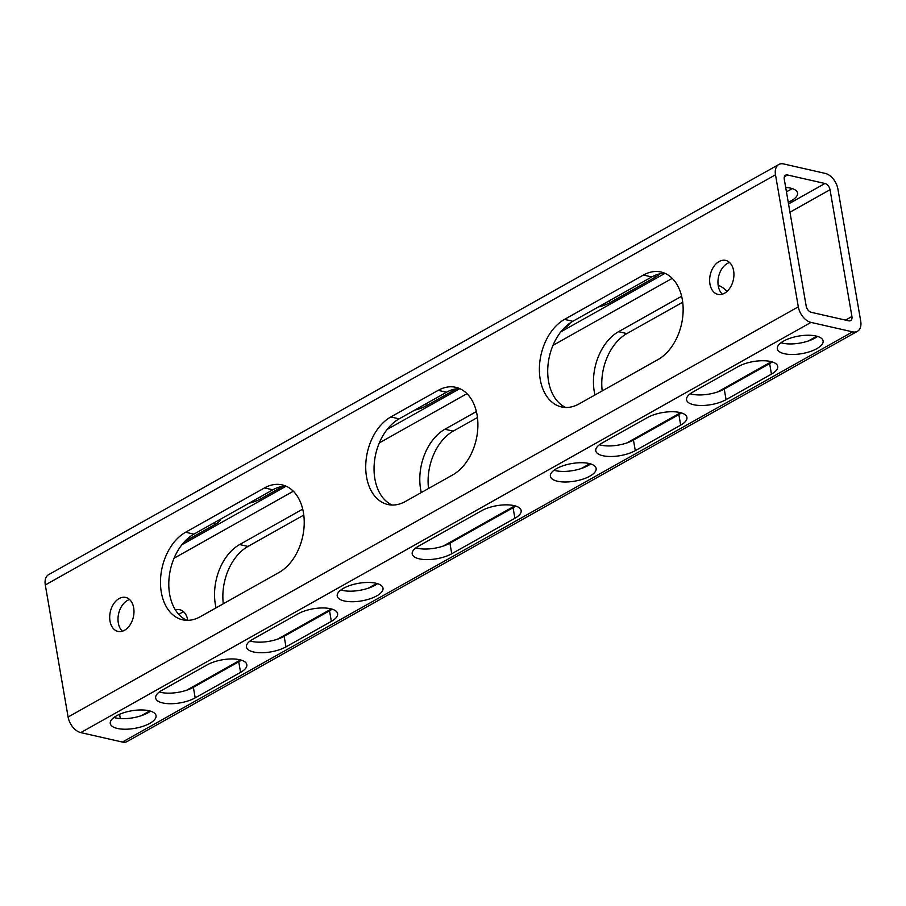 <?xml version="1.0" encoding="UTF-8"?>
<svg xmlns="http://www.w3.org/2000/svg" width="906" height="906" viewBox="0 0 906 906"><rect width="100%" height="100%" fill="white"/><g stroke="black" fill="none" stroke-linecap="round" stroke-linejoin="round"><path stroke-width="1.36" d="M825.219 173.397L783.622 163.941A14.519 9.083 60.7 0 0 778.798 164.496A14.519 9.083 60.7 0 0 775.502 174.79L798.311 306.828A14.519 9.083 60.7 0 0 810.995 322.4L852.58 331.856A14.519 9.083 60.7 0 0 857.416 331.313A14.519 9.083 60.7 0 0 860.7 321.018L837.891 188.969A14.519 9.083 -119.3 0 0 825.219 173.397M830.032 189.716A5.81 3.635 -119.3 0 0 824.958 183.488L787.529 174.983A5.81 3.635 60.7 0 0 785.593 175.198A5.81 3.635 60.7 0 0 784.279 179.32L806.181 306.081A5.81 3.635 60.7 0 0 811.244 312.31L848.684 320.826A5.81 3.635 60.7 0 0 850.609 320.599A5.81 3.635 60.7 0 0 851.923 316.488L830.032 189.716L789.964 212.231M792.048 188.527A23.228 8.924 -9.8 0 1 786.419 191.698M778.798 164.496L48.584 574.687A14.519 9.083 60.7 0 0 45.3 584.982L68.109 717.031A14.519 9.083 60.7 0 0 80.781 732.603L122.378 742.059A14.519 9.083 60.7 0 0 127.202 741.504L857.416 331.313M178.969 614.596A17.418 11.823 102.8 0 1 183.658 611.822M302.717 509.115L239.648 544.551L247.961 546.443L303.793 515.084M247.961 546.443A46.444 31.517 -77.2 0 0 223.295 603.781M476.386 411.562L444.891 429.251L453.215 431.143L477.462 417.519M453.215 431.143A46.444 31.517 -77.2 0 0 428.538 488.481M681.629 296.262L618.56 331.687L626.884 333.578L682.705 302.219M626.884 333.578A46.444 31.517 -77.2 0 0 602.207 390.916M719.171 285.673A46.444 31.517 -77.2 0 0 718.22 285.662M119.094 598.572A17.418 11.823 -77.2 0 0 109.694 616.522A17.418 11.823 -77.2 0 0 117.973 631.403A17.418 11.823 -77.2 0 0 133.352 617.043A17.418 11.823 -77.2 0 0 125.696 597.439A17.418 11.823 -77.2 0 0 119.094 598.572M185.583 532.252A46.444 31.517 -77.2 0 0 160.509 580.1A46.444 31.517 -77.2 0 0 182.582 619.806A46.444 31.517 -77.2 0 0 200.181 616.771L279.116 572.422A46.444 31.517 -77.2 0 0 304.19 524.574A46.444 31.517 -77.2 0 0 282.117 484.869A46.444 31.517 -77.2 0 0 264.518 487.915L185.583 532.252L193.895 534.144A46.444 31.517 -77.2 0 0 169.003 578.889A46.444 31.517 -77.2 0 0 186.829 620.327M390.826 416.953A46.444 31.517 -77.2 0 0 365.752 464.801A46.444 31.517 -77.2 0 0 387.825 504.506A46.444 31.517 -77.2 0 0 405.424 501.471L452.785 474.857A46.444 31.517 -77.2 0 0 477.858 427.02A46.444 31.517 -77.2 0 0 455.786 387.315A46.444 31.517 -77.2 0 0 438.187 390.35L390.826 416.953L399.15 418.844A46.444 31.517 -77.2 0 0 374.257 463.589A46.444 31.517 -77.2 0 0 392.083 505.027M564.495 319.399A46.444 31.517 -77.2 0 0 539.421 367.236A46.444 31.517 -77.2 0 0 561.494 406.941A46.444 31.517 -77.2 0 0 579.093 403.906L658.039 359.557A46.444 31.517 -77.2 0 0 683.113 311.721A46.444 31.517 -77.2 0 0 661.04 272.015A46.444 31.517 -77.2 0 0 643.441 275.05L564.495 319.399L572.819 321.29A46.444 31.517 -77.2 0 0 547.926 366.035A46.444 31.517 -77.2 0 0 565.752 407.474M719.047 261.551A17.418 11.823 -77.2 0 0 709.647 279.49A17.418 11.823 -77.2 0 0 717.926 294.382A17.418 11.823 -77.2 0 0 733.305 280.011A17.418 11.823 -77.2 0 0 725.649 260.407A17.418 11.823 -77.2 0 0 719.047 261.551M116.523 715.808A23.228 8.924 -9.8 0 1 140.951 709.953A23.228 8.924 -9.8 0 1 156.047 715.638A23.228 8.924 -9.8 0 1 134.677 728.379A23.228 8.924 -9.8 0 1 110.272 723.543A23.228 8.924 -9.8 0 1 116.523 715.808M207.304 664.811L161.914 690.304A23.228 8.924 -9.8 0 0 155.662 698.039A23.228 8.924 -9.8 0 0 170.758 703.736A23.228 8.924 -9.8 0 0 195.186 697.869L240.577 672.377A23.228 8.924 -9.8 0 0 246.828 664.642A23.228 8.924 -9.8 0 0 231.732 658.945A23.228 8.924 -9.8 0 0 207.304 664.811M298.085 613.815L252.695 639.308A23.228 8.924 -9.8 0 0 246.443 647.043A23.228 8.924 -9.8 0 0 261.54 652.739A23.228 8.924 -9.8 0 0 285.968 646.873L331.358 621.38A23.228 8.924 -9.8 0 0 337.61 613.645A23.228 8.924 -9.8 0 0 322.513 607.949A23.228 8.924 -9.8 0 0 298.085 613.815M343.476 588.311A23.228 8.924 -9.8 0 1 367.904 582.456A23.228 8.924 -9.8 0 1 383 588.141A23.228 8.924 -9.8 0 1 361.63 600.893A23.228 8.924 -9.8 0 1 337.225 596.046A23.228 8.924 -9.8 0 1 343.476 588.311M481.63 510.712L418.47 546.182A23.228 8.924 -9.8 0 0 412.219 553.917A23.228 8.924 -9.8 0 0 427.315 559.614A23.228 8.924 -9.8 0 0 451.743 553.747L514.902 518.277A23.228 8.924 -9.8 0 0 521.143 510.542A23.228 8.924 -9.8 0 0 506.046 504.846A23.228 8.924 -9.8 0 0 481.63 510.712M556.624 468.583A23.228 8.924 -9.8 0 1 581.04 462.717A23.228 8.924 -9.8 0 1 596.137 468.413A23.228 8.924 -9.8 0 1 574.778 481.154A23.228 8.924 -9.8 0 1 550.372 476.318A23.228 8.924 -9.8 0 1 556.624 468.583M602.014 443.079L647.405 417.587A23.228 8.924 -9.8 0 1 671.822 411.72A23.228 8.924 -9.8 0 1 686.918 417.406A23.228 8.924 -9.8 0 1 680.678 425.152L635.287 450.644A23.228 8.924 -9.8 0 1 610.859 456.499A23.228 8.924 -9.8 0 1 595.763 450.814A23.228 8.924 -9.8 0 1 602.014 443.079M692.796 392.083L738.186 366.579A23.228 8.924 -9.8 0 1 762.614 360.724A23.228 8.924 -9.8 0 1 777.71 366.409A23.228 8.924 -9.8 0 1 771.459 374.144L726.068 399.648A23.228 8.924 -9.8 0 1 701.64 405.503A23.228 8.924 -9.8 0 1 686.544 399.818A23.228 8.924 -9.8 0 1 692.796 392.083M783.577 341.086A23.228 8.924 -9.8 0 1 808.005 335.231A23.228 8.924 -9.8 0 1 823.101 340.916A23.228 8.924 -9.8 0 1 801.731 353.657A23.228 8.924 -9.8 0 1 777.325 348.821A23.228 8.924 -9.8 0 1 783.577 341.086M220.996 518.923A23.228 8.924 -9.8 0 1 215.028 524.483L184.62 541.562M282.808 486.409L260.418 498.98A23.228 8.924 -9.8 0 1 248.867 503.272M456.488 388.844L426.194 405.854A23.228 8.924 -9.8 0 1 414.642 410.146M570.214 322.91A23.228 8.924 -9.8 0 1 563.566 328.674M659.602 273.906A23.228 8.924 -9.8 0 1 655.129 277.259L609.738 302.751A23.228 8.924 -9.8 0 1 598.175 307.043M785.683 187.429A23.228 8.924 -9.8 0 1 797.552 193.023A23.228 8.924 -9.8 0 1 788.243 202.264M120.317 718.571L119.581 714.302M175.39 609.919A17.418 11.823 102.8 0 1 179.762 609.727A17.418 11.823 102.8 0 1 187.78 620.338M239.648 544.551A46.444 31.517 -77.2 0 0 216.047 607.847M444.891 429.251A46.444 31.517 -77.2 0 0 421.301 492.547M618.56 331.687A46.444 31.517 -77.2 0 0 594.97 394.993M727.031 291.404A46.444 31.517 -77.2 0 0 718.152 285.243M129.592 599.523A17.418 11.823 -77.2 0 0 127.406 600.463A17.418 11.823 -77.2 0 0 118.324 615.242A17.418 11.823 -77.2 0 0 122.389 631.21M286.183 486.239A46.444 31.517 -77.2 0 0 272.842 489.806L193.895 534.144M459.852 388.674A46.444 31.517 -77.2 0 0 446.511 392.241L399.15 418.844M665.095 273.374A46.444 31.517 -77.2 0 0 651.754 276.942L572.819 321.29M729.545 262.502A17.418 11.823 -77.2 0 0 727.371 263.442A17.418 11.823 -77.2 0 0 718.277 278.21A17.418 11.823 -77.2 0 0 722.342 294.178M150.543 711.142A23.228 8.924 -9.8 0 1 113.952 717.473M241.324 660.146A23.228 8.924 -9.8 0 1 238.754 661.81L240.577 672.377M159.343 691.969A23.228 8.924 -9.8 0 0 193.363 687.314L238.754 661.81M332.106 609.149A23.228 8.924 -9.8 0 1 329.535 610.814L331.358 621.38M250.124 640.972A23.228 8.924 -9.8 0 0 284.144 636.306L329.535 610.814M377.496 583.657A23.228 8.924 -9.8 0 1 340.905 589.976M515.65 506.046A23.228 8.924 -9.8 0 1 513.068 507.711L514.902 518.277M415.899 547.847A23.228 8.924 -9.8 0 0 449.92 543.181L513.068 507.711M590.644 463.917A23.228 8.924 -9.8 0 1 554.042 470.237M681.425 412.921A23.228 8.924 -9.8 0 1 678.854 414.586L633.464 440.078A23.228 8.924 -9.8 0 1 599.432 444.744M772.206 361.924A23.228 8.924 -9.8 0 1 769.636 363.589L724.245 389.082A23.228 8.924 -9.8 0 1 690.225 393.748M817.597 336.42A23.228 8.924 -9.8 0 1 781.006 342.751M775.502 174.79L45.3 584.982M798.311 306.828L68.109 717.031M852.58 331.856L122.378 742.059M810.995 322.4L80.781 732.603M824.958 183.488L788.537 203.952M664.959 273.374L560.825 331.868M459.716 388.674L387.156 429.433M286.036 486.228L181.902 544.733M787.529 174.983L784.403 176.738M672.241 278.357L552.977 345.356M466.986 393.657L379.308 442.921M293.317 491.222L174.054 558.221M851.923 316.488L845.491 320.101M816.827 336.205L808.265 341.007M771.436 361.698L717.484 392.015M680.655 412.694L626.703 443.011M589.874 463.691L581.301 468.504M514.88 505.82L443.159 546.114M376.726 583.43L368.164 588.243M331.336 608.934L277.383 639.24M240.554 659.93L186.602 690.236M149.773 710.927L141.211 715.74M214.688 522.468L215.028 524.483M260.079 496.975L260.418 498.98M425.854 403.85L426.194 405.854M654.812 275.435L655.129 277.259M609.387 300.735L609.738 302.751M264.518 487.915L272.842 489.806M438.187 390.35L446.511 392.241M643.441 275.05L651.754 276.942M193.363 687.314L195.186 697.869M284.144 636.306L285.968 646.873M449.92 543.181L451.743 553.747M633.464 440.078L635.287 450.644M678.854 414.586L680.678 425.152M724.245 389.082L726.068 399.648M769.636 363.589L771.459 374.144"/></g></svg>
